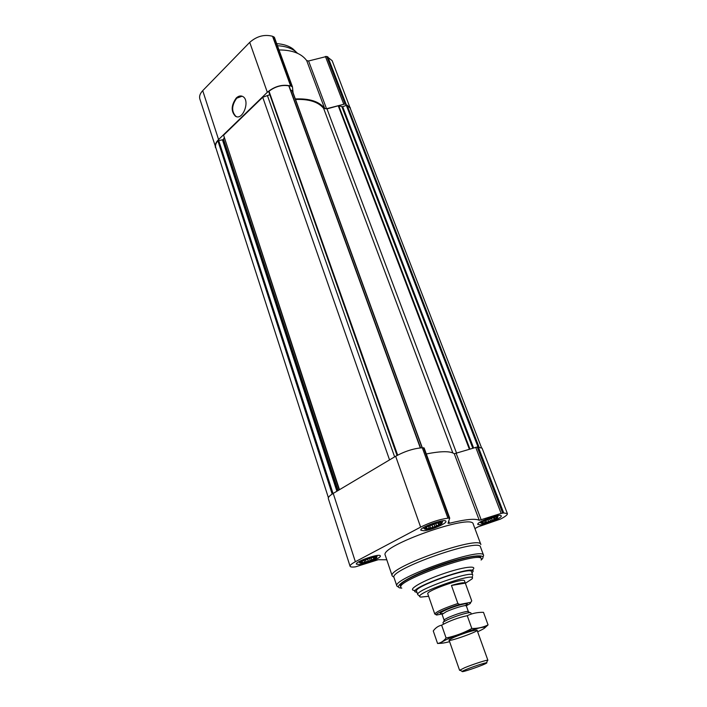 <?xml version="1.0" encoding="UTF-8"?>
<svg xmlns="http://www.w3.org/2000/svg" width="707" height="707" viewBox="0 0 707 707"><rect width="100%" height="100%" fill="white"/><g stroke="black" fill="none" stroke-linecap="round" stroke-linejoin="round"><path stroke-width="1.06" d="M496.447 517.011L497.189 517.224L496.226 517.418L496.685 518.187L494.873 518.558L494.281 519.672L492.054 519.99L490.605 521.28L488.519 521.342L486.646 522.579L485.188 522.252L483.438 523.242L482.961 522.482L481.838 523.074L482.324 522.102M483.394 523.313C481.069 523.463 481.14 522.773 483.606 521.253L494.697 517.188C503.137 515.633 489.933 522.747 483.394 523.313M375.611 556.975L375.974 557.911L374.295 558.23L373.888 559.299L371.688 559.599L370.335 560.863L368.153 560.951L366.27 562.206L364.626 561.924L362.744 562.966L362.046 562.259L360.703 562.931L361.074 561.8M362.7 563.046C359.704 563.32 359.624 562.613 362.452 560.934L373.614 557.107C381.895 555.729 369.902 562.206 362.7 563.046M440.744 522.455L441.504 522.659L440.594 522.853L441.195 523.666L439.339 524.055L438.8 525.23L436.458 525.566L434.973 526.927L432.711 527.007L430.731 528.323L429.096 527.979L427.178 529.039L426.56 528.235L425.26 528.88L425.791 527.705M427.125 529.119C424.235 529.287 424.368 528.429 427.505 526.565L438.428 522.676C448.088 520.856 434.681 528.447 427.125 529.119M474.918 528.571L478.073 526.839L500.468 519.097C505.302 516.605 507.617 514.776 507.387 513.6L503.729 512.955L501.148 513.415L479.266 520.299C475.298 518.328 465.365 519.318 449.449 523.251L448.017 523.321L449.723 518.151L447.938 518.169C439.365 519.362 430.263 522.34 420.63 527.104L355.365 561.729C351.626 563.744 349.859 565.255 350.08 566.254C350.416 567.067 352.219 567.261 355.48 566.846L378.272 559.714L386.782 559.776M507.387 513.6L482.077 448.167L477.207 446.992L454.283 453.744C450.288 450.96 440.965 451.031 426.312 453.974M449.67 518.098L424.12 447.955L422.318 447.778C413.781 448.406 404.89 451.234 395.655 456.262L333.227 493.415C329.648 495.589 328.013 497.321 328.331 498.612L350.08 566.254M359.881 564.522L356.372 564.133C354.852 561.588 380.066 552.962 380.339 555.932C381.427 557.682 367.03 563.718 359.881 564.522M480.353 524.868L477.791 524.461C476.173 522.049 500.848 513.017 501.245 515.88C502.474 517.648 486.84 524.355 480.353 524.868M424.023 530.754L420.868 530.25C419.127 527.457 445.481 518.081 445.905 521.342C447.178 523.33 431.235 530.17 424.023 530.754M385.253 555.225C378.961 546.211 472.453 513.096 473.239 524.073L480.884 544.576C480.486 534.58 386.243 567.96 392.226 575.975L385.253 555.225M481.432 447.487L350.177 108.1L347.057 105.078L342.683 106.722L473.602 447.973M295.517 99.466C308.986 98.945 318.362 101.923 323.638 108.392L327.005 108.896L338.229 105.794L342.683 106.722M422.273 447.778L292.336 90.735L290.559 90.01M289.128 86.289L288.801 85.83C281.881 84.681 275.279 86.484 269.013 91.221L397.254 455.361L268.784 91.76M269.809 94.65L397.051 455.467M389.548 459.895L262.721 97.257L269.659 94.791M262.721 97.257L223.598 135.178L339.475 489.695M223.598 135.178L339.174 489.871M328.393 497.684L215.759 147.533C215.131 145.412 215.838 143.168 217.88 140.79L223.226 139.624L224.172 137.865M274.44 37.515L272.548 36.278C264.409 34.157 256.8 36.181 249.721 42.358L202.723 90.655C200.028 93.536 199.065 96.329 199.851 99.033L216.298 149.195M350.769 109.647L332.166 60.696L326.767 56.427L308.579 60.979L306.705 60.616C301.536 53.538 292.3 49.976 279 49.95M293.06 92.732L292.468 86.89L290.621 85.945C282.411 84.098 274.652 86.21 267.326 92.29L218.578 139.562C215.776 142.381 214.742 145.068 215.476 147.639M236.226 98.052C238.471 95.94 240.654 95.418 242.766 96.506C250.525 100.385 242.819 121.012 235.449 116.248C230.862 111.353 231.127 105.281 236.226 98.052M306.705 60.616L324.654 108.427C319.334 101.499 309.56 98.344 295.323 98.953M324.654 108.427L326.537 108.728L345.078 103.956L350.433 107.915M417.024 592.493L414.832 591.715C411.28 587.093 473.071 565.211 473.222 571.044L472.002 573.024M416.556 591.123C413.224 586.766 471.357 566.174 471.507 571.663L472.789 575.171C472.674 569.789 414.47 590.407 417.766 594.649L416.556 591.123M400.896 587.323C395.726 580.633 481.096 550.408 481.281 558.857L480.857 557.699C480.645 549.198 395.319 579.413 400.507 586.156L400.896 587.323M401.797 588.118C390.388 587.924 409.38 575.887 438.455 565.644C467.495 555.304 489.827 552.706 481.087 560.041M398.615 587.181L396.892 586.076C391.236 578.759 483.402 546.122 483.606 555.375L482.969 557.31M396.892 586.076L394.046 577.601C388.258 569.877 480.133 537.347 480.486 546.988L483.606 555.375M393.861 577.159L392.226 575.975M236.598 116.682L235.917 116.381C231.339 111.485 231.596 105.423 236.704 98.193L242.121 96.205M426.842 529.269L425.464 529.296C419.083 528.403 446.117 518.779 441.742 523.507C437.987 526.22 433.02 528.138 426.842 529.269M362.444 563.179L360.685 563.24C355.02 562.365 380.393 553.687 376.38 557.876C373.04 560.244 368.391 562.012 362.444 563.179M483.111 523.463L482.006 523.48C476.43 522.773 501.139 513.733 497.401 517.851C493.769 520.458 489.005 522.323 483.111 523.463M427.178 529.039L426.507 527.157M426.56 528.235L426.241 527.334M429.096 527.979L428.424 526.088M430.731 528.323L429.715 525.478M432.711 527.007L431.853 524.594M434.973 526.927L433.877 523.878M436.458 525.566L435.653 523.339M438.8 525.23L437.916 522.782M439.339 524.055L438.826 522.614M362.744 562.966L362.134 561.111M362.046 562.259L361.745 561.34M364.626 561.924L364.043 560.138M366.27 562.206L365.395 559.546M368.153 560.951L367.437 558.777M370.335 560.863L369.434 558.115M371.688 559.599L371.042 557.664M373.888 559.299L373.181 557.187M374.295 558.23L373.915 557.063M483.438 523.242L482.863 521.713M482.961 522.482L482.704 521.819M485.188 522.252L484.604 520.706M486.646 522.579L485.736 520.158M488.519 521.342L487.742 519.292M490.605 521.28L489.589 518.602M492.054 519.99L491.312 518.037M494.281 519.672L493.433 517.453M494.873 518.558L494.379 517.25M277.462 45.734C284.974 46.105 290.957 47.979 295.402 51.355L297.585 53.325M276.693 43.64C283.534 44.117 288.995 45.911 293.087 49.03L295.915 51.761M441.99 613.968L436.652 615.028C433.603 614.48 447.566 608.038 459.7 604.45L470.809 602.32L470.235 603.557L466.293 605.802L465.33 605.607M470.809 602.32L471.746 600.906L464.481 580.818C464.366 577.292 425.649 591.008 427.779 593.818L434.77 614.003C436.246 611.688 443.952 608.188 457.88 603.513L459.7 604.45M436.458 614.94L434.77 614.003M457.88 603.513L451.455 585.458L465.312 583.116C464.287 582.214 459.674 582.992 451.455 585.458M471.728 600.87L465.312 583.116M428.636 596.293L420.736 597.088C409.627 594.949 479.302 570.275 472.011 578.927L465.374 583.284M419.878 596.319L417.766 594.649M466.567 669.326C475.237 665.72 490.004 661.195 486.328 663.246C483.685 664.969 465.807 671.297 462.67 671.623C461.238 671.765 462.537 670.996 466.567 669.326M449.078 640.153L459.585 670.316L464.729 667.7C473.213 664.173 488.183 659.384 487.901 660.285L477.084 630.237M443.519 624.193L442.971 622.62L443.607 621.833L447.858 619.579C457.022 615.709 464.349 613.367 469.819 612.554L470.8 612.766L471.277 614.083M444.288 620.295L444.659 619.456L448.371 617.476C456.342 614.1 462.723 612.068 467.495 611.369L468.308 611.785M449.608 641.682C438.579 644.431 438.305 643.361 448.786 638.474C459.93 633.79 470.332 630.229 480 627.789C487.353 626.331 486.566 627.657 477.632 631.758M454.062 637.272C463.438 633.41 470.827 631.015 476.209 630.087C484.304 629.61 443.077 644.21 449.67 639.49L454.062 637.272M484.286 628.346L488.06 624.891C483.279 627.321 477.87 628.532 471.834 628.505C463.677 632.959 455.096 636.123 446.09 637.997C443.625 641.134 440.788 642.963 437.571 643.485L441.919 643.237M437.571 643.485L433.258 630.927C435.556 627.798 438.349 625.881 441.636 625.182C449.696 620.764 458.233 617.6 467.247 615.691C472.241 613.314 477.649 612.191 483.491 612.342L488.06 624.891M446.09 637.997L441.636 625.182M471.834 628.505L467.247 615.691M503.729 512.955L478.286 446.974M502.65 513.061L477.207 446.992M501.148 513.415L475.723 447.292M481.237 519.963L456.245 453.523M479.266 520.299L454.283 453.744M449.449 523.251L448.706 521.218M449.148 518.054L423.537 447.761M447.938 518.169L292.336 90.735M420.63 527.104L395.655 456.262M355.365 561.729L333.227 493.415M347.057 105.078L478.993 446.983M346.262 105.14L478.047 446.983M341.932 106.81L472.797 448.229M338.786 105.785L469.978 449.131M338.229 105.794L469.404 449.316M327.005 108.896L456.66 453.39M323.638 108.392L452.807 452.904M292.079 90.514L422.079 447.787M288.801 85.83L420.294 447.902M269.013 91.221L397.652 455.14M267.555 95.94L394.63 456.872M223.553 139.314L338.123 490.499M223.226 139.624L337.707 490.746M222.484 139.959L336.885 491.232M218.657 140.41L333.05 493.521M217.88 140.79L332.175 494.06M202.723 90.655L218.578 139.562M249.721 42.358L267.326 92.29M272.548 36.278L290.621 85.945M273.742 36.72L291.823 86.342M308.579 60.979L326.537 108.728M325.406 56.427L343.699 103.991M326.767 56.427L345.078 103.956M327.845 56.825L346.156 104.309M415.345 590.433C406.083 590.716 420.038 581.923 441.539 574.358C463.014 566.705 479.39 564.752 472.011 570.363M442.918 613.473C438.773 614.074 439.436 613.049 444.915 610.406C455.935 605.227 473.69 601.074 465.082 605.625M444.102 620.154L442.096 614.392L446.329 611.679C453.47 608.338 466.364 604.565 466.302 605.819L468.361 611.564M449.723 518.151L424.12 447.955M289.128 86.077L420.559 447.876M274.396 37.321L292.468 86.89M472.594 570.514L473.222 571.044M414.832 591.715L414.991 590.919M235.449 116.248L235.917 116.381M442.061 522.606L442.697 520.838M424.642 528.801L423.025 527.837M376.681 557.107L377.291 555.49M359.996 562.807L358.546 561.906M497.657 517.117L498.196 515.536M481.326 523.092L479.867 522.243M293.087 49.03L295.402 51.355M472.196 577.796L472.462 576.17M486.531 662.777L487.388 660.762M462.219 671.385L460.292 670.36M444.659 619.456L443.607 621.833M467.495 611.369L469.819 612.554M442.723 613.614L442.096 614.392"/></g></svg>
